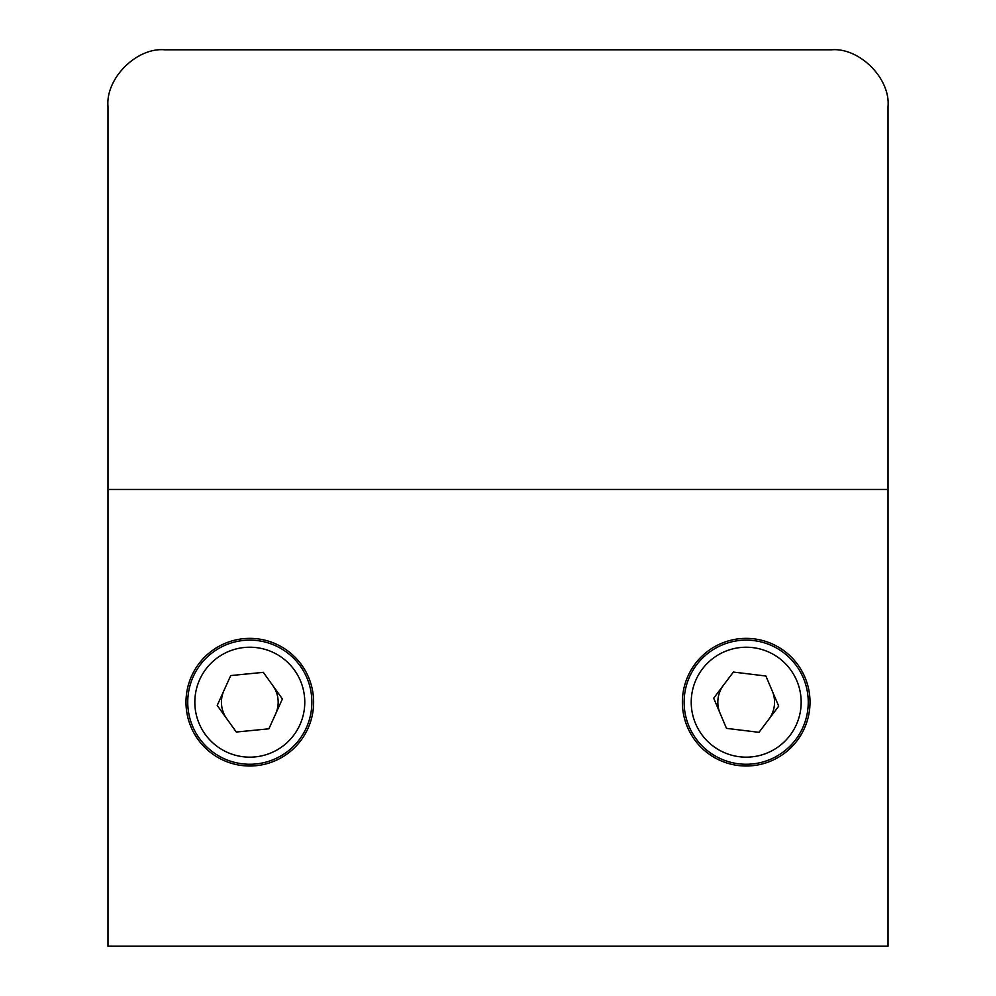 <?xml version="1.0" encoding="UTF-8"?>
<svg xmlns="http://www.w3.org/2000/svg" width="996" height="996" viewBox="0 0 996 996"><rect width="100%" height="100%" fill="white"/><g stroke="black" fill="none" stroke-linecap="round" stroke-linejoin="round"><path stroke-width="1.49" d="M185.991 702.192A63.819 63.819 0 0 0 249.809 766.011A63.819 63.819 0 0 0 313.628 702.192A63.819 63.819 0 0 0 249.809 638.374A63.819 63.819 0 0 0 185.991 702.192M682.372 702.192A63.819 63.819 0 0 0 746.191 766.011A63.819 63.819 0 0 0 810.009 702.192A63.819 63.819 0 0 0 746.191 638.374A63.819 63.819 0 0 0 682.372 702.192M888.021 489.459L888.021 106.535C890.548 78.46 859.361 47.26 831.287 49.8L164.714 49.8C136.639 47.26 105.452 78.46 107.979 106.535L107.979 946.2L888.021 946.2L888.021 489.459L107.979 489.459L107.979 106.535M187.746 702.192A62.063 62.063 0 0 1 249.809 640.129A62.063 62.063 0 0 1 311.873 702.192A62.063 62.063 0 0 1 249.809 764.256A62.063 62.063 0 0 1 187.746 702.192A62.063 62.063 0 0 0 249.809 764.256A62.063 62.063 0 0 0 311.873 702.192M268.895 728.811L282.403 698.968L263.317 672.35L230.723 675.574L217.215 705.417L236.301 732.035L268.895 728.811M684.128 702.192A62.063 62.063 0 0 1 746.191 640.129A62.063 62.063 0 0 1 808.254 702.192A62.063 62.063 0 0 1 746.191 764.256A62.063 62.063 0 0 1 684.128 702.192A62.063 62.063 0 0 0 746.191 764.256A62.063 62.063 0 0 0 808.254 702.192M778.71 706.164L765.887 676.023L733.38 672.051L713.684 698.221L726.495 728.362L759.002 732.334L778.71 706.164M223.963 690.502A28.361 28.361 0 0 0 226.752 718.726M275.643 713.895A28.361 28.361 0 0 0 272.854 685.659M723.532 685.136A28.361 28.361 0 0 0 720.083 713.285M768.85 719.249A28.361 28.361 0 0 0 772.298 691.1M831.287 49.8L164.714 49.8M194.83 702.192A54.967 54.967 0 0 1 249.809 647.226A54.967 54.967 0 0 1 304.776 702.192A54.967 54.967 0 0 1 249.809 757.159A54.967 54.967 0 0 1 194.83 702.192M801.17 702.192A54.967 54.967 0 0 0 746.191 647.226A54.967 54.967 0 0 0 691.224 702.192A54.967 54.967 0 0 0 746.191 757.159A54.967 54.967 0 0 0 801.17 702.192"/></g></svg>
